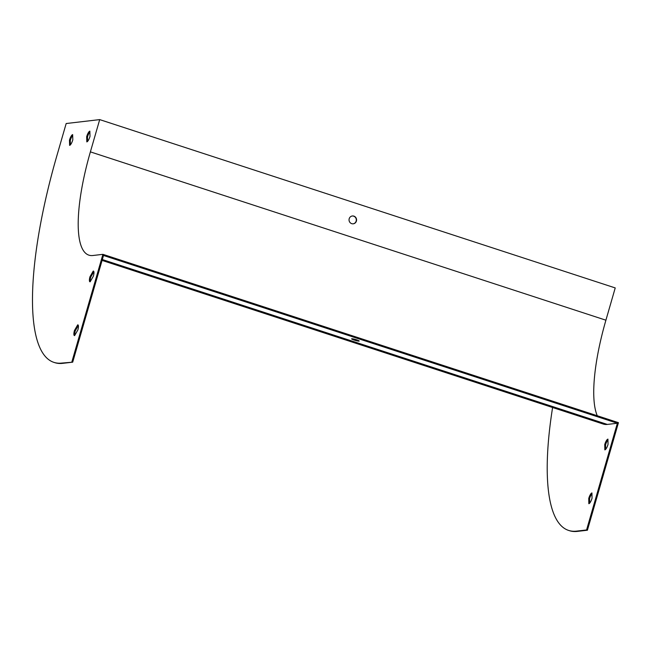 <?xml version="1.0" encoding="UTF-8"?>
<svg xmlns="http://www.w3.org/2000/svg" width="651" height="651" viewBox="0 0 651 651"><rect width="100%" height="100%" fill="white"/><g stroke="black" fill="none" stroke-linecap="round" stroke-linejoin="round"><path stroke-width="0.98" d="M71.87 361.899L102.923 254.338L618.45 422.662L587.405 530.223L586.575 529.955L617.376 423.248L103.501 255.469L72.7 362.168L62.642 363.348A225.555 61.796 -71.9 0 1 54.725 362.631L53.903 362.363A225.555 61.796 -71.9 0 0 61.812 363.079L72.7 362.168M102.923 254.338L92.865 255.509A112.778 30.898 108.1 0 1 88.902 255.151A112.778 30.898 108.1 0 1 90.383 151.87L99.701 119.605L615.228 287.921L605.91 320.194A112.778 30.898 108.1 0 0 597.268 415.745M354.25 339.147A3.947 0.472 -163.9 0 0 356.813 339.887M102.069 260.4L603.331 424.07A113.681 31.142 -71.9 0 0 607.318 424.428L617.376 423.248M359.018 341.124A3.947 0.472 16.1 0 1 354.746 340.245A3.947 0.472 16.1 0 1 351.613 338.854A3.947 0.472 16.1 0 1 355.544 339.488A3.947 0.472 16.1 0 1 359.197 341.043A3.947 0.472 16.1 0 1 359.018 341.124M89.879 131.974A5.639 1.546 -71.9 0 0 87.486 136.987L87.616 141.332M72.676 135.449A5.639 1.546 -71.9 0 0 70.284 140.461L70.414 144.807M93.866 271.67L90.798 277.009A5.639 1.546 -71.9 0 0 90.326 281.468M78.34 325.451L75.28 330.789A5.639 1.546 -71.9 0 0 74.8 335.249M99.701 119.605L66.174 123.527L56.857 155.792A225.555 61.796 -71.9 0 0 53.903 362.363M356.414 221.08A3.947 3.768 83.3 0 0 352.346 215.977A3.947 3.768 83.3 0 0 349.066 220.331A3.947 3.768 83.3 0 0 356.414 221.08M86.819 141.894A5.639 1.546 -71.9 0 0 90.009 136.328L89.854 131.144A5.639 1.546 -71.9 0 0 86.656 136.718L86.819 141.894M72.814 139.794L72.652 134.619A5.639 1.546 -71.9 0 0 69.462 140.193L69.616 145.368A5.639 1.546 -71.9 0 0 72.814 139.794M89.976 276.74A5.639 1.546 -71.9 0 0 89.936 281.793A5.639 1.546 -71.9 0 0 90.131 281.818L93.386 276.13A5.639 1.546 -71.9 0 0 93.435 271.076A5.639 1.546 -71.9 0 0 93.231 271.06L89.976 276.74L90.798 277.009M74.45 330.521A5.639 1.546 -71.9 0 0 74.409 335.582A5.639 1.546 -71.9 0 0 74.605 335.599L77.868 329.911A5.639 1.546 -71.9 0 0 77.908 324.857A5.639 1.546 -71.9 0 0 77.713 324.841L74.45 330.521L75.28 330.789M352.215 215.994A3.947 3.768 -96.7 0 1 356.146 221.104A3.947 3.768 -96.7 0 1 353.127 223.83M605.642 449.328L605.568 444.845A5.639 1.546 108.1 0 1 607.953 439.921M589.651 503.166L589.57 498.682A5.639 1.546 108.1 0 1 591.962 493.759M552.593 407.502A225.555 61.796 -71.9 0 0 568.608 530.419L569.43 530.687A225.555 61.796 -71.9 0 0 577.347 531.395L587.405 530.223M607.936 439.116L608.034 444.405A5.639 1.546 108.1 0 1 604.836 449.865L604.738 444.576A5.639 1.546 108.1 0 1 607.936 439.116M591.946 492.945L592.036 498.235A5.639 1.546 108.1 0 1 588.838 503.703L588.748 498.414A5.639 1.546 108.1 0 1 591.946 492.945M568.608 530.419A225.555 61.796 -71.9 0 0 576.517 531.126L586.575 529.955M588.748 498.414L589.57 498.682M604.738 444.576L605.568 444.845M70.284 140.461L69.462 140.193M87.486 136.987L86.656 136.718M607.318 424.428L102.321 259.537M61.812 363.079L62.642 363.348M90.383 151.87L605.91 320.194M577.347 531.395L576.517 531.126"/></g></svg>
